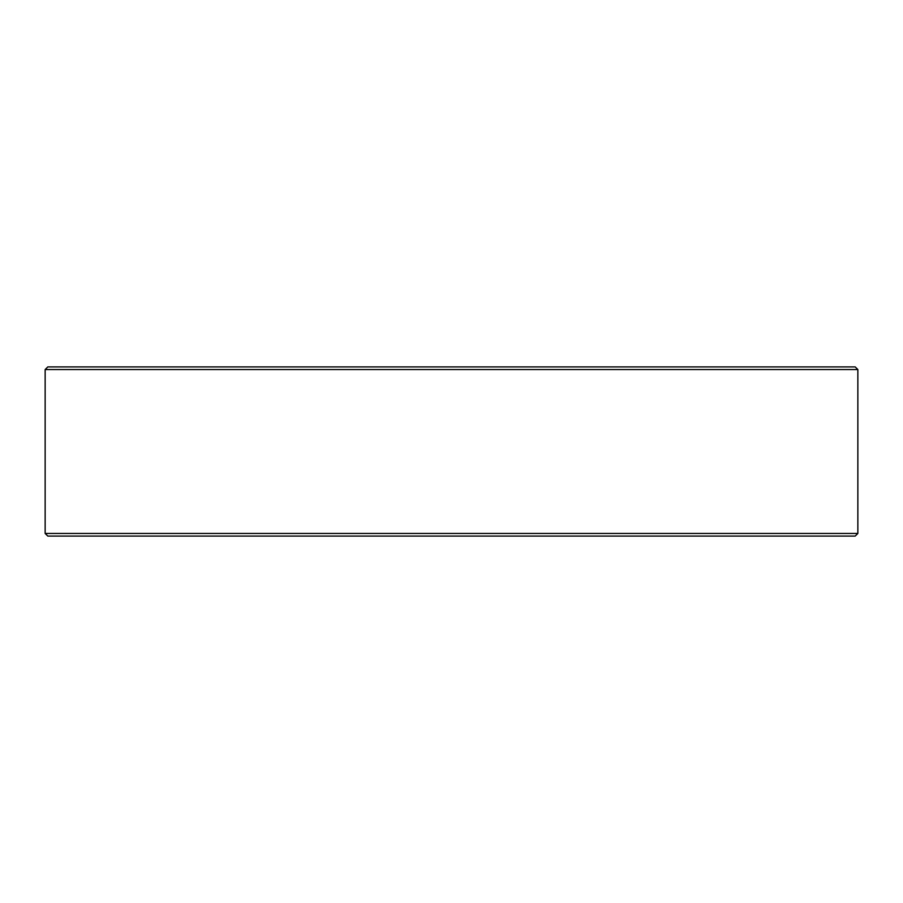 <?xml version="1.0" encoding="UTF-8"?>
<svg xmlns="http://www.w3.org/2000/svg" width="903" height="903" viewBox="0 0 903 903"><rect width="100%" height="100%" fill="white"/><g stroke="black" fill="none" stroke-linecap="round" stroke-linejoin="round"><path stroke-width="1.35" d="M857.85 533.436L45.15 533.436L47.814 536.1L855.186 536.1L857.85 533.436L857.85 369.564L855.186 366.9L47.814 366.9L45.15 369.564L857.85 369.564L45.15 369.564L45.15 533.436L857.85 533.436L855.186 536.1L47.814 536.1L45.15 533.436L45.15 369.564L47.814 366.9L855.186 366.9L857.85 369.564L857.85 533.436"/></g></svg>
